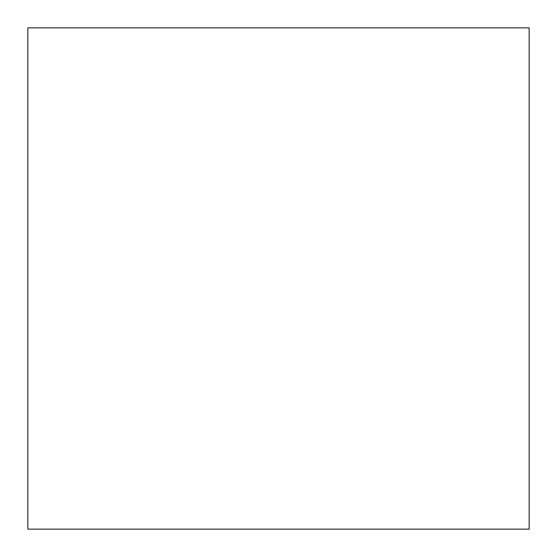 <?xml version="1.0" encoding="UTF-8"?>
<svg xmlns="http://www.w3.org/2000/svg" width="557" height="557" viewBox="0 0 557 557"><rect width="100%" height="100%" fill="white"/><g stroke="black" fill="none" stroke-linecap="round" stroke-linejoin="round"><path stroke-width="0.84" d="M27.85 27.85L27.85 529.15L529.15 529.15L529.15 27.85L27.85 27.85"/></g></svg>
